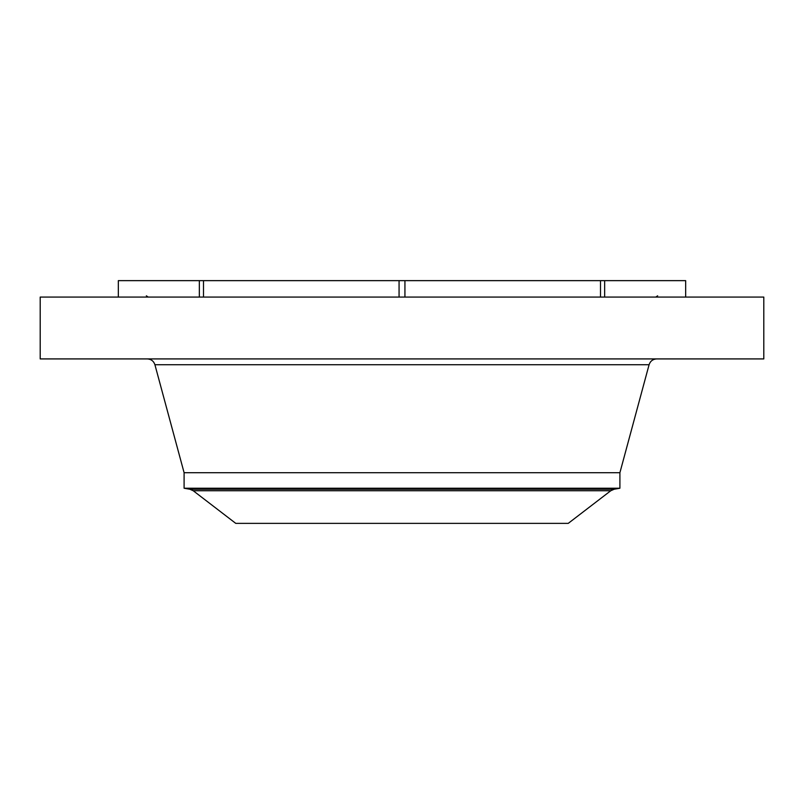 <?xml version="1.0" encoding="UTF-8"?>
<svg xmlns="http://www.w3.org/2000/svg" width="804" height="804" viewBox="0 0 804 804"><rect width="100%" height="100%" fill="white"/><g stroke="black" fill="none" stroke-linecap="round" stroke-linejoin="round"><path stroke-width="1.21" d="M399.065 297.078L399.065 280.636L600.508 280.636L600.508 297.078M404.935 297.078L404.935 280.636M40.2 297.078L763.8 297.078L763.8 358.916L40.2 358.916L40.2 297.078M610.769 490.741L568.247 523.364L235.753 523.364L193.231 490.741L610.769 490.741L614.145 489.254L189.855 489.254L184.096 488.239L184.096 472.702L619.904 472.702L649.079 364.745C650.305 361.086 652.848 359.147 656.697 358.916M184.096 488.239L619.904 488.239L619.904 472.702M118.329 297.078L118.329 280.636L199.342 280.636L199.342 297.078M203.492 297.078L203.492 280.636L399.065 280.636M685.671 297.078L685.671 280.636L600.508 280.636M604.658 297.078L604.658 280.636M203.492 280.636L199.342 280.636M184.096 472.702L154.921 364.745L649.079 364.745M154.921 364.745C153.695 361.086 151.152 359.147 147.303 358.916M189.855 489.254L193.231 490.741M614.145 489.254L619.904 488.239M146.348 295.822L148.237 297.078M657.652 295.822L655.762 297.078"/></g></svg>
